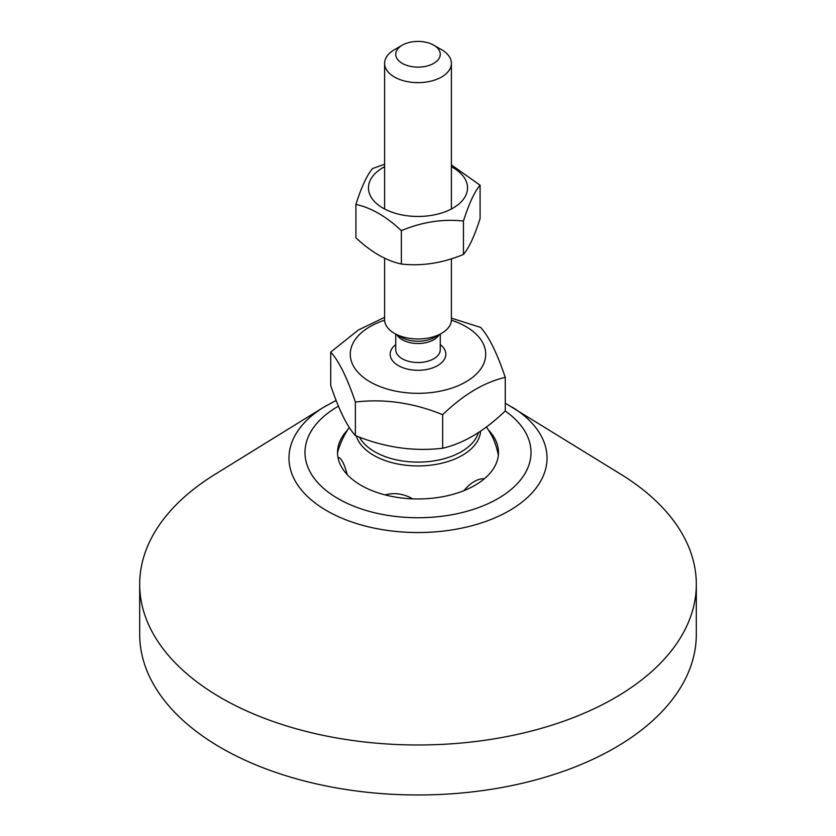 <?xml version="1.0" encoding="UTF-8"?>
<svg xmlns="http://www.w3.org/2000/svg" width="836" height="836" viewBox="0 0 836 836"><rect width="100%" height="100%" fill="white"/><g stroke="black" fill="none" stroke-linecap="round" stroke-linejoin="round"><path stroke-width="1.25" d="M326.771 405.376A129.026 74.488 0 0 0 323.72 407.195L214.643 474.597A278.315 160.679 0 0 0 139.685 584.301A278.315 160.679 0 0 0 221.206 697.914A278.315 160.679 0 0 0 524.506 732.754A278.315 160.679 0 0 0 696.315 584.301A278.315 160.679 0 0 0 621.357 474.597L505.268 403.161M347.567 430.028A80.475 46.461 0 0 0 339.102 443.352A80.475 46.461 0 0 0 361.1 485.35A80.475 46.461 0 0 0 455.954 493.459A80.475 46.461 0 0 0 496.918 443.404A80.475 46.461 0 0 0 488.433 430.028M139.685 584.301L139.685 634.294A278.315 160.679 0 0 0 221.206 747.907A278.315 160.679 0 0 0 524.506 782.747A278.315 160.679 0 0 0 696.315 634.294L696.315 584.301M384.612 320.209A67.716 39.093 0 0 0 376.973 385.333A67.716 39.093 0 0 0 483.678 363.754A67.716 39.093 0 0 0 451.388 320.209M384.602 258.105L384.602 319.686A33.398 19.28 0 0 0 394.383 333.324A33.398 19.28 0 0 0 441.617 333.324A33.398 19.28 0 0 0 451.398 319.686L451.398 258.752M356.293 435.932A62.616 36.157 0 0 0 415.649 465.903A62.616 36.157 0 0 0 478.735 438.586A62.616 36.157 0 0 0 480.585 431.052M338.026 457.647A29.971 6.698 80.7 0 1 347.233 474.618M385.26 494.933A29.971 23.732 23.5 0 1 412.629 498.852M463.98 490.627A29.971 17.034 -60.8 0 1 484.368 478.767M498.35 455.056A29.971 6.698 -99.3 0 0 492.989 438.148A83.496 83.496 0 0 0 486.364 426.924M330.732 352.06L330.732 385.605C338.946 409.922 347.159 426.579 355.373 435.577C384.466 447.448 413.548 451.67 442.641 448.232C463.52 443.456 484.389 431.021 505.268 410.936L505.268 377.391C484.389 382.167 463.52 394.602 442.641 414.687C413.548 402.816 384.466 398.594 355.373 402.032C347.159 377.715 338.946 361.058 330.732 352.06L358.341 330.021L384.602 317.346M451.398 318.161L480.627 327.419C488.841 336.417 497.054 353.074 505.268 377.391M402.252 45.175L394.383 49.721A33.398 19.28 0 0 0 384.602 63.358A33.398 19.28 0 0 0 418 82.639A33.398 19.28 0 0 0 451.398 63.358A33.398 19.28 0 0 0 441.617 49.721L433.748 45.175A22.269 12.854 180 0 1 433.748 63.358A22.269 12.854 180 0 1 402.252 63.358A22.269 12.854 180 0 1 402.252 45.175A22.269 12.854 180 0 1 423.424 41.8A22.269 12.854 180 0 1 433.748 45.175M355.373 435.577L355.373 402.032M442.641 448.232L442.641 414.687M384.602 166.74A49.543 28.602 0 0 0 382.177 207.621A49.543 28.602 0 0 0 453.028 208.08A49.543 28.602 0 0 0 451.398 166.74M451.398 164.88L480.083 185.205C474.534 191.684 468.996 203.629 463.447 221.049C442.756 218.781 422.055 221.979 401.364 230.652C386.211 216.43 371.069 207.683 355.917 204.412C361.465 186.992 367.004 175.048 372.553 168.569L384.602 164.232M355.917 204.412L355.917 237.79C371.069 252.002 386.211 260.748 401.364 264.03C422.055 266.297 442.756 263.089 463.447 254.426C468.996 247.947 474.534 235.992 480.083 218.572L480.083 185.205M463.447 221.049L463.447 254.426M401.364 230.652L401.364 264.03M505.205 410.998A113.006 65.239 180 0 1 493.982 500.795A113.006 65.239 180 0 1 338.089 498.632A113.006 65.239 180 0 1 338.089 406.359A113.006 65.239 180 0 1 338.465 406.15M336.156 400.413L323.72 407.195A129.026 74.488 0 0 0 326.771 510.723A129.026 74.488 0 0 0 507.671 511.611A129.026 74.488 0 0 0 512.28 407.195M395.731 344.589A27.828 16.072 0 0 0 391.008 350.315A27.828 16.072 0 0 0 423.497 369.982A27.828 16.072 0 0 0 440.269 344.589M440.269 334.097L440.269 349.688A22.269 12.854 180 0 1 418 362.542A22.269 12.854 180 0 1 395.731 349.688L395.731 334.097M396.912 334.776A22.269 12.854 0 0 0 418 343.512A22.269 12.854 0 0 0 439.088 334.776M441.617 333.324L434.898 337.201A23.899 13.794 180 0 1 401.102 337.201L394.383 333.324M478.422 432.484A61.227 35.352 180 0 1 477.387 435.378A61.227 35.352 180 0 1 419.567 462.099A61.227 35.352 180 0 1 359.459 437.123M349.302 427.405A83.496 83.496 0 0 0 337.525 452.6M451.398 208.99L451.398 63.358M384.602 208.99L384.602 63.358"/></g></svg>
